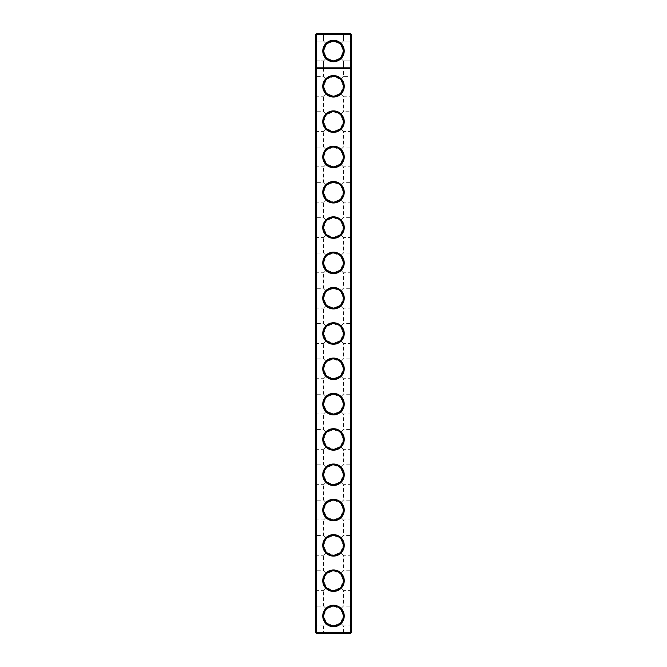 <?xml version="1.0" encoding="UTF-8"?>
<svg xmlns="http://www.w3.org/2000/svg" width="667" height="667" viewBox="0 0 667 667"><rect width="100%" height="100%" fill="white"/><g stroke="black" fill="none" stroke-linecap="round" stroke-linejoin="round"><path stroke-width="0.5" stroke-dasharray="3.33 2.5" d="M351.159 34.2L350.308 34.2L350.308 67.817L351.159 67.817L350.308 68.659L351.159 67.817L350.308 68.659L350.308 67.817L315.841 67.817L316.692 68.659L315.841 67.817L316.692 68.659L350.308 68.659L316.692 68.659L350.308 68.659L350.308 632.8L315.841 632.8L315.841 34.2L316.692 33.35L350.308 33.35L350.308 34.2L316.692 34.2L316.692 633.65L350.308 633.65L350.308 632.8L351.159 632.8L351.159 34.2L350.308 33.35M333.5 97.049A10.739 10.739 0 0 0 342.796 80.949A10.739 10.739 0 0 0 324.204 80.949A10.739 10.739 0 0 0 333.5 97.049M333.5 132.366A10.739 10.739 0 0 0 342.796 116.258A10.739 10.739 0 0 0 324.204 116.258A10.739 10.739 0 0 0 333.5 132.366M333.5 167.675A10.739 10.739 0 0 0 342.796 151.576A10.739 10.739 0 0 0 324.204 151.576A10.739 10.739 0 0 0 333.5 167.675M333.5 202.985A10.739 10.739 0 0 0 342.796 186.885A10.739 10.739 0 0 0 324.204 186.885A10.739 10.739 0 0 0 333.5 202.985M333.5 238.302A10.739 10.739 0 0 0 342.796 222.194A10.739 10.739 0 0 0 324.204 222.194A10.739 10.739 0 0 0 333.5 238.302M333.5 273.612A10.739 10.739 0 0 0 342.796 257.512A10.739 10.739 0 0 0 324.204 257.512A10.739 10.739 0 0 0 333.5 273.612M333.5 308.921A10.739 10.739 0 0 0 342.796 292.821A10.739 10.739 0 0 0 324.204 292.821A10.739 10.739 0 0 0 333.5 308.921M333.5 344.239A10.739 10.739 0 0 0 342.796 328.131A10.739 10.739 0 0 0 324.204 328.131A10.739 10.739 0 0 0 333.5 344.239M333.5 379.548A10.739 10.739 0 0 0 342.796 363.448A10.739 10.739 0 0 0 324.204 363.448A10.739 10.739 0 0 0 333.5 379.548M333.5 414.857A10.739 10.739 0 0 0 342.796 398.758A10.739 10.739 0 0 0 324.204 398.758A10.739 10.739 0 0 0 333.5 414.857M333.5 450.167A10.739 10.739 0 0 0 342.796 434.067A10.739 10.739 0 0 0 324.204 434.067A10.739 10.739 0 0 0 333.5 450.167M333.5 485.484A10.739 10.739 0 0 0 342.796 469.376A10.739 10.739 0 0 0 324.204 469.376A10.739 10.739 0 0 0 333.5 485.484M333.5 520.794A10.739 10.739 0 0 0 342.796 504.694A10.739 10.739 0 0 0 324.204 504.694A10.739 10.739 0 0 0 333.5 520.794M333.5 556.103A10.739 10.739 0 0 0 342.796 540.003A10.739 10.739 0 0 0 324.204 540.003A10.739 10.739 0 0 0 333.5 556.103M333.5 591.421A10.739 10.739 0 0 0 342.796 575.313A10.739 10.739 0 0 0 324.204 575.313A10.739 10.739 0 0 0 333.5 591.421M333.5 626.73A10.739 10.739 0 0 0 342.796 610.63A10.739 10.739 0 0 0 324.204 610.63A10.739 10.739 0 0 0 333.5 626.73M333.5 68.659L344.239 68.659L333.5 68.659M333.5 96.206A9.888 9.888 0 0 0 342.063 81.374A9.888 9.888 0 0 0 324.937 81.374A9.888 9.888 0 0 0 333.5 96.206L340.495 93.305L343.388 86.318L340.495 79.323C335.834 75.513 331.166 75.513 326.505 79.323L323.612 86.318L326.505 93.305L333.5 96.206L340.495 93.305L343.388 96.206L340.495 93.305L343.388 86.318L340.495 79.323L343.388 76.43L340.495 79.323L333.5 76.43L326.505 79.323L323.612 76.43L326.505 79.323L323.612 86.318L326.505 93.305L333.5 96.206M333.5 131.516A9.888 9.888 0 0 0 342.063 116.683A9.888 9.888 0 0 0 324.937 116.683A9.888 9.888 0 0 0 333.5 131.516L340.495 128.623L343.388 121.627L340.495 114.641C335.834 110.822 331.166 110.822 326.505 114.641L323.612 121.627L326.505 128.623L333.5 131.516L340.495 128.623L343.388 131.516L340.495 128.623L343.388 121.627L340.495 114.641L333.5 111.739L326.505 114.641L323.612 111.739L326.505 114.641L323.612 121.627L326.505 128.623L333.5 131.516M333.5 166.825A9.888 9.888 0 0 0 342.063 152.001A9.888 9.888 0 0 0 324.937 152.001A9.888 9.888 0 0 0 333.5 166.825L340.495 163.932L343.388 156.945L340.495 149.95C335.834 146.131 331.166 146.131 326.505 149.95L323.612 156.945L326.505 163.932L333.5 166.825L340.495 163.932L343.388 166.825L340.495 163.932L343.388 156.945L340.495 149.95L333.5 147.057L326.505 149.95L323.612 147.057L326.505 149.95L323.612 156.945L326.505 163.932L333.5 166.825M333.5 202.143A9.888 9.888 0 0 0 342.063 187.31A9.888 9.888 0 0 0 324.937 187.31A9.888 9.888 0 0 0 333.5 202.143L340.495 199.241L343.388 192.254L340.495 185.259C335.834 181.449 331.166 181.449 326.505 185.259L323.612 192.254L326.505 199.241L333.5 202.143L340.495 199.241L343.388 202.143L340.495 199.241L343.388 192.254L340.495 185.259L333.5 182.366L326.505 185.259L323.612 182.366L326.505 185.259L323.612 192.254L326.505 199.241L333.5 202.143M333.5 237.452A9.888 9.888 0 0 0 342.063 222.62A9.888 9.888 0 0 0 324.937 222.62A9.888 9.888 0 0 0 333.5 237.452L340.495 234.559L343.388 227.564L340.495 220.577C335.834 216.758 331.166 216.758 326.505 220.577L323.612 227.564L326.505 234.559L333.5 237.452L340.495 234.559L343.388 237.452L340.495 234.559L343.388 227.564L340.495 220.577L333.5 217.675L326.505 220.577L323.612 217.675L326.505 220.577L323.612 227.564L326.505 234.559L333.5 237.452M333.5 272.761A9.888 9.888 0 0 0 342.063 257.929A9.888 9.888 0 0 0 324.937 257.929A9.888 9.888 0 0 0 333.5 272.761L340.495 269.868L343.388 262.873L340.495 255.886C335.834 252.068 331.166 252.068 326.505 255.886L323.612 262.873L326.505 269.868L333.5 272.761L340.495 269.868L343.388 272.761L340.495 269.868L343.388 262.873L340.495 255.886L333.5 252.993L326.505 255.886L323.612 252.993L326.505 255.886L323.612 262.873L326.505 269.868L333.5 272.761M333.5 308.079A9.888 9.888 0 0 0 342.063 293.247A9.888 9.888 0 0 0 324.937 293.247A9.888 9.888 0 0 0 333.5 308.079L340.495 305.178L343.388 298.191L340.495 291.196C335.834 287.385 331.166 287.385 326.505 291.196L323.612 298.191L326.505 305.178L333.5 308.079L340.495 305.178L343.388 308.079L340.495 305.178L343.388 298.191L340.495 291.196L333.5 288.302L326.505 291.196L323.612 288.302L326.505 291.196L323.612 298.191L326.505 305.178L333.5 308.079M333.5 343.388A9.888 9.888 0 0 0 342.063 328.556A9.888 9.888 0 0 0 324.937 328.556A9.888 9.888 0 0 0 333.5 343.388L340.495 340.495L343.388 333.5L340.495 326.505C335.834 322.695 331.166 322.695 326.505 326.505L323.612 333.5L326.505 340.495L333.5 343.388L340.495 340.495L343.388 343.388L340.495 340.495L343.388 333.5L340.495 326.505L333.5 323.612L326.505 326.505L323.612 323.612L326.505 326.505L323.612 333.5L326.505 340.495L333.5 343.388M333.5 378.698A9.888 9.888 0 0 0 342.063 363.865A9.888 9.888 0 0 0 324.937 363.865A9.888 9.888 0 0 0 333.5 378.698L340.495 375.804L343.388 368.809L340.495 361.822C335.834 358.004 331.166 358.004 326.505 361.822L323.612 368.809L326.505 375.804L333.5 378.698L340.495 375.804L343.388 378.698L340.495 375.804L343.388 368.809L340.495 361.822L333.5 358.921L326.505 361.822L323.612 358.921L326.505 361.822L323.612 368.809L326.505 375.804L333.5 378.698M333.5 414.007A9.888 9.888 0 0 0 342.063 399.183A9.888 9.888 0 0 0 324.937 399.183A9.888 9.888 0 0 0 333.5 414.007L340.495 411.114L343.388 404.127L340.495 397.132C335.834 393.313 331.166 393.313 326.505 397.132L323.612 404.127L326.505 411.114L333.5 414.007L340.495 411.114L343.388 414.007L340.495 411.114L343.388 404.127L340.495 397.132L333.5 394.239L326.505 397.132L323.612 394.239L326.505 397.132L323.612 404.127L326.505 411.114L333.5 414.007M333.5 449.325A9.888 9.888 0 0 0 342.063 434.492A9.888 9.888 0 0 0 324.937 434.492A9.888 9.888 0 0 0 333.5 449.325L340.495 446.423L343.388 439.436L340.495 432.441C335.834 428.631 331.166 428.631 326.505 432.441L323.612 439.436L326.505 446.423L333.5 449.325L340.495 446.423L343.388 449.325L340.495 446.423L343.388 439.436L340.495 432.441L333.5 429.548L326.505 432.441L323.612 429.548L326.505 432.441L323.612 439.436L326.505 446.423L333.5 449.325M333.5 484.634A9.888 9.888 0 0 0 342.063 469.801A9.888 9.888 0 0 0 324.937 469.801A9.888 9.888 0 0 0 333.5 484.634L340.495 481.741L343.388 474.746L340.495 467.759C335.834 463.94 331.166 463.94 326.505 467.759L323.612 474.746L326.505 481.741L333.5 484.634L340.495 481.741L343.388 484.634L340.495 481.741L343.388 474.746L340.495 467.759L333.5 464.857L326.505 467.759L323.612 464.857L326.505 467.759L323.612 474.746L326.505 481.741L333.5 484.634M333.5 519.943A9.888 9.888 0 0 0 342.063 505.119A9.888 9.888 0 0 0 324.937 505.119A9.888 9.888 0 0 0 333.5 519.943L340.495 517.05L343.388 510.055L340.495 503.068C335.834 499.249 331.166 499.249 326.505 503.068L323.612 510.055L326.505 517.05L333.5 519.943L340.495 517.05L343.388 519.943L340.495 517.05L343.388 510.055L340.495 503.068L333.5 500.175L326.505 503.068L323.612 500.175L326.505 503.068L323.612 510.055L326.505 517.05L333.5 519.943M333.5 555.261A9.888 9.888 0 0 0 342.063 540.428A9.888 9.888 0 0 0 324.937 540.428A9.888 9.888 0 0 0 333.5 555.261L340.495 552.359L343.388 545.373L340.495 538.377C335.834 534.567 331.166 534.567 326.505 538.377L323.612 545.373L326.505 552.359L333.5 555.261L340.495 552.359L343.388 555.261L340.495 552.359L343.388 545.373L340.495 538.377L333.5 535.484L326.505 538.377L323.612 535.484L326.505 538.377L323.612 545.373L326.505 552.359L333.5 555.261M333.5 590.57A9.888 9.888 0 0 0 342.063 575.738A9.888 9.888 0 0 0 324.937 575.738A9.888 9.888 0 0 0 333.5 590.57L340.495 587.677L343.388 580.682L340.495 573.695C335.834 569.876 331.166 569.876 326.505 573.695L323.612 580.682L326.505 587.677L333.5 590.57L340.495 587.677L343.388 590.57L340.495 587.677L343.388 580.682L340.495 573.695L333.5 570.794L326.505 573.695L323.612 570.794L326.505 573.695L323.612 580.682L326.505 587.677L333.5 590.57M333.5 625.879A9.888 9.888 0 0 0 342.063 611.047A9.888 9.888 0 0 0 324.937 611.047A9.888 9.888 0 0 0 333.5 625.879L340.495 622.986L343.388 615.991L340.495 609.004C335.834 605.186 331.166 605.186 326.505 609.004L323.612 615.991L326.505 622.986L333.5 625.879L340.495 622.986L343.388 625.879L340.495 622.986L343.388 615.991L340.495 609.004L333.5 606.103L326.505 609.004L323.612 606.103L326.505 609.004L323.612 615.991L326.505 622.986L333.5 625.879M333.5 67.817L343.388 67.817L333.5 67.817M315.841 51.009L315.841 40.27L315.841 51.009M315.841 86.318L315.841 75.579L315.841 86.318M315.841 121.627L315.841 132.366L315.841 121.627M315.841 156.945L315.841 146.206L315.841 156.945M315.841 192.254L315.841 181.516L315.841 192.254M315.841 227.564L315.841 238.302L315.841 227.564M315.841 262.873L315.841 273.612L315.841 262.873M315.841 298.191L315.841 287.452L315.841 298.191M315.841 333.5L315.841 344.239L315.841 333.5M315.841 368.809L315.841 379.548L315.841 368.809M315.841 404.127L315.841 393.388L315.841 404.127M315.841 439.436L315.841 428.698L315.841 439.436M315.841 474.746L315.841 485.484L315.841 474.746M315.841 510.055L315.841 520.794L315.841 510.055M315.841 545.373L315.841 534.634L315.841 545.373M315.841 580.682L315.841 591.421L315.841 580.682M315.841 615.991L315.841 626.73L315.841 615.991M316.692 633.65L315.841 632.8M351.159 65.558L351.159 36.46L350.592 36.46L350.592 630.54L350.592 36.46L351.159 36.46L351.159 630.54L351.159 65.558L350.592 65.558L351.159 65.558M350.308 633.65L351.159 632.8M322.761 633.65L344.239 633.65L322.761 633.65L323.612 632.8L343.388 632.8L323.612 632.8L323.612 625.879L326.505 622.986L323.612 625.879L316.692 625.879L316.692 606.103L316.692 625.879L315.841 626.73M344.205 51.009A10.705 10.705 0 0 1 328.147 60.28A10.705 10.705 0 0 1 328.147 41.738A10.705 10.705 0 0 1 344.205 51.009M323.645 51.167L326.53 44.03L323.612 41.121L326.53 44.03C331.14 40.395 335.793 40.395 340.47 44.03L343.388 41.121L340.47 44.03L343.355 51.009L340.47 57.979L333.5 60.864L326.53 57.979L323.645 51.009L326.53 44.03L333.5 41.146L340.47 44.03L343.355 51.009L340.47 57.979L333.417 60.864L326.53 57.979L323.645 50.925L326.53 44.03L323.612 41.121L326.53 44.03L333.583 41.146L340.47 44.03L343.388 41.121L340.47 44.03L343.355 51.009L340.47 57.979L333.5 60.864L326.53 57.979L323.645 51.009L326.53 44.03L333.5 41.146L340.47 44.03L343.355 51.009L340.47 57.979L333.417 60.864L326.53 57.979L323.645 50.925L326.53 44.03L323.612 41.121L326.53 44.03L333.583 41.146L340.47 44.03L343.388 41.121L340.47 44.03L343.355 51.009L340.47 57.979L333.5 60.864L326.53 57.979L323.645 51.009L326.53 44.03L333.5 41.146L340.47 44.03L343.355 51.009L340.47 57.979L333.417 60.864L326.53 57.979L323.645 50.925L326.53 44.03L323.612 41.121L326.53 44.03L333.583 41.146L340.47 44.03L343.388 41.121L340.47 44.03L343.355 51.009L340.47 57.979L333.5 60.864L326.53 57.979L323.645 51.009L326.53 44.03L333.5 41.146L340.47 44.03L343.355 51.009L340.47 57.979L333.417 60.864L326.53 57.979L323.645 50.925L326.53 44.03L333.583 41.146L340.47 44.03L343.388 41.121L340.47 44.03L343.355 51.009L340.47 57.979L333.417 60.864L326.53 57.979L323.645 51.009L326.53 44.03L333.5 41.146L340.47 44.03L343.355 51.009A9.855 9.855 0 0 1 328.573 59.546A9.855 9.855 0 0 1 328.573 42.471A9.855 9.855 0 0 1 343.355 51.009L340.47 57.979L343.388 60.897L340.47 57.979L343.388 60.897L340.47 57.979L343.388 60.897L340.47 57.979L343.388 60.897L340.47 57.979L343.388 60.897L340.47 57.979L343.388 60.897L340.47 57.979L333.5 60.864L326.53 57.979L323.612 60.897L326.53 57.979L323.612 60.897L326.53 57.979L323.612 60.897L326.53 57.979L323.612 60.897L326.53 57.979L323.612 60.897L326.53 57.979L323.612 60.897L323.612 76.43L316.692 76.43L316.692 96.206L316.692 76.43L315.841 75.579M315.841 34.2L316.692 34.2L316.692 33.35M316.692 51.009L316.692 60.897L316.692 51.009M316.692 121.627L316.692 131.516L316.692 121.627M316.692 156.945L316.692 147.057L316.692 156.945M316.692 192.254L316.692 182.366L316.692 192.254M316.692 227.564L316.692 237.452L316.692 227.564M316.692 262.873L316.692 272.761L316.692 262.873M316.692 298.191L316.692 308.079L316.692 298.191M316.692 333.5L316.692 343.388L316.692 333.5M316.692 368.809L316.692 358.921L316.692 368.809M316.692 404.127L316.692 394.239L316.692 404.127M316.692 439.436L316.692 449.325L316.692 439.436M316.692 474.746L316.692 484.634L316.692 474.746M316.692 510.055L316.692 519.943L316.692 510.055M316.692 545.373L316.692 555.261L316.692 545.373M316.692 580.682L316.692 590.57L316.692 580.682M351.159 630.54L350.592 630.54L351.159 630.54M315.841 97.049L316.692 96.206L323.612 96.206L326.505 93.305L323.612 96.206L323.612 111.739L316.692 111.739L315.841 110.897M351.159 97.049L351.159 75.579L351.159 97.049L350.308 96.206L350.308 76.43L350.308 96.206L343.388 96.206L343.388 111.739L340.495 114.641L343.388 111.739L350.308 111.739L350.308 131.516L350.308 111.739L351.159 110.897L351.159 132.366L351.159 110.897M342.379 55.294L340.47 57.979C335.86 61.614 331.207 61.614 326.53 57.979L323.645 50.925L326.53 44.03L333.583 41.146L340.47 44.03L343.355 51.009L340.47 57.979C335.86 61.614 331.207 61.614 326.53 57.979L323.645 51.009L326.53 44.03L323.612 41.121L326.53 44.03L323.612 41.121L326.53 44.03L323.612 41.121L326.53 44.03L323.612 41.121L326.53 44.03L323.612 41.121L326.53 44.03L323.612 41.121L326.53 44.03L323.612 41.121L326.53 44.03L333.583 41.146L340.47 44.03L343.388 41.121L340.47 44.03L343.355 51.009C343.08 54.269 342.113 56.587 340.47 57.979L333.417 60.864L326.53 57.979L323.612 60.897L326.53 57.979L323.645 50.925L326.53 44.03C331.14 40.395 335.793 40.395 340.47 44.03L343.355 51.009L340.47 57.979L333.5 60.864L326.53 57.979L323.645 51.009L326.53 44.03L333.5 41.146L340.47 44.03L343.355 51.009L340.47 57.979L333.417 60.864L326.53 57.979L323.612 60.897L326.53 57.979L323.645 50.925L326.53 44.03L333.583 41.146L340.47 44.03L343.388 41.121L340.47 44.03L343.355 51.009L340.47 57.979L343.388 60.897L340.47 57.979L333.5 60.864L326.53 57.979L323.645 51.009L326.53 44.03L333.5 41.146L340.47 44.03L343.355 51.009L340.47 57.979L333.5 60.864L326.53 57.979L323.612 60.897L326.53 57.979L323.645 50.925L326.53 44.03L333.5 41.146L340.47 44.03L343.388 41.121L340.47 44.03L343.355 51.009L340.47 57.979L333.417 60.864L326.53 57.979L323.645 51.009L326.53 44.03L333.583 41.146L340.47 44.03L343.355 51.009L340.47 57.979L343.388 60.897L340.47 57.979L333.5 60.864L326.53 57.979L323.612 60.897L326.53 57.979L323.645 50.925L326.53 44.03L333.5 41.146L340.47 44.03L343.388 41.121L340.47 44.03L343.355 51.009L340.47 57.979L333.417 60.864L326.53 57.979L323.645 51.009L326.53 44.03L333.583 41.146L340.47 44.03L343.355 51.009L340.47 57.979L343.388 60.897L340.47 57.979L333.5 60.864L326.53 57.979L323.612 60.897L326.53 57.979L323.645 50.925L326.53 44.03L333.5 41.146L340.47 44.03L343.388 41.121L340.47 44.03L343.388 41.121L340.47 44.03L333.583 41.146L326.53 44.03M315.841 132.366L316.692 131.516L323.612 131.516L326.505 128.623L323.612 131.516L323.612 147.057L316.692 147.057L315.841 146.206M351.159 132.366L350.308 131.516L343.388 131.516L343.388 147.057L340.495 149.95L343.388 147.057L350.308 147.057L350.308 166.825L350.308 147.057L351.159 146.206L351.159 167.675L351.159 146.206M315.841 167.675L316.692 166.825L323.612 166.825L326.505 163.932L323.612 166.825L323.612 182.366L316.692 182.366L315.841 181.516M351.159 167.675L350.308 166.825L343.388 166.825L343.388 182.366L340.495 185.259L343.388 182.366L350.308 182.366L350.308 202.143L350.308 182.366L351.159 181.516L351.159 202.985L351.159 181.516M315.841 202.985L316.692 202.143L323.612 202.143L326.505 199.241L323.612 202.143L323.612 217.675L316.692 217.675L315.841 216.833M351.159 202.985L350.308 202.143L343.388 202.143L343.388 217.675L340.495 220.577L343.388 217.675L350.308 217.675L350.308 237.452L350.308 217.675L351.159 216.833L351.159 238.302L351.159 216.833M315.841 238.302L316.692 237.452L323.612 237.452L326.505 234.559L323.612 237.452L323.612 252.993L316.692 252.993L315.841 252.143M351.159 238.302L350.308 237.452L343.388 237.452L343.388 252.993L340.495 255.886L343.388 252.993L350.308 252.993L350.308 272.761L350.308 252.993L351.159 252.143L351.159 273.612L351.159 252.143M315.841 273.612L316.692 272.761L323.612 272.761L326.505 269.868L323.612 272.761L323.612 288.302L316.692 288.302L315.841 287.452M351.159 273.612L350.308 272.761L343.388 272.761L343.388 288.302L340.495 291.196L343.388 288.302L350.308 288.302L350.308 308.079L350.308 288.302L351.159 287.452L351.159 308.921L351.159 287.452M315.841 308.921L316.692 308.079L323.612 308.079L326.505 305.178L323.612 308.079L323.612 323.612L316.692 323.612L315.841 322.761M351.159 308.921L350.308 308.079L343.388 308.079L343.388 323.612L340.495 326.505L343.388 323.612L350.308 323.612L350.308 343.388L350.308 323.612L351.159 322.761L351.159 344.239L351.159 322.761M315.841 344.239L316.692 343.388L323.612 343.388L326.505 340.495L323.612 343.388L323.612 358.921L316.692 358.921L315.841 358.079M351.159 344.239L350.308 343.388L343.388 343.388L343.388 358.921L340.495 361.822L343.388 358.921L350.308 358.921L350.308 378.698L350.308 358.921L351.159 358.079L351.159 379.548L351.159 358.079M315.841 379.548L316.692 378.698L323.612 378.698L326.505 375.804L323.612 378.698L323.612 394.239L316.692 394.239L315.841 393.388M351.159 379.548L350.308 378.698L343.388 378.698L343.388 394.239L340.495 397.132L343.388 394.239L350.308 394.239L350.308 414.007L350.308 394.239L351.159 393.388L351.159 414.857L351.159 393.388M315.841 414.857L316.692 414.007L323.612 414.007L326.505 411.114L323.612 414.007L323.612 429.548L316.692 429.548L315.841 428.698M351.159 414.857L350.308 414.007L343.388 414.007L343.388 429.548L340.495 432.441L343.388 429.548L350.308 429.548L350.308 449.325L350.308 429.548L351.159 428.698L351.159 450.167L351.159 428.698M315.841 450.167L316.692 449.325L323.612 449.325L326.505 446.423L323.612 449.325L323.612 464.857L316.692 464.857L315.841 464.015M351.159 450.167L350.308 449.325L343.388 449.325L343.388 464.857L340.495 467.759L343.388 464.857L350.308 464.857L350.308 484.634L350.308 464.857L351.159 464.015L351.159 485.484L351.159 464.015M315.841 485.484L316.692 484.634L323.612 484.634L326.505 481.741L323.612 484.634L323.612 500.175L316.692 500.175L315.841 499.325M351.159 485.484L350.308 484.634L343.388 484.634L343.388 500.175L340.495 503.068L343.388 500.175L350.308 500.175L350.308 519.943L350.308 500.175L351.159 499.325L351.159 520.794L351.159 499.325M315.841 520.794L316.692 519.943L323.612 519.943L326.505 517.05L323.612 519.943L323.612 535.484L316.692 535.484L315.841 534.634M351.159 520.794L350.308 519.943L343.388 519.943L343.388 535.484L340.495 538.377L343.388 535.484L350.308 535.484L350.308 555.261L350.308 535.484L351.159 534.634L351.159 556.103L351.159 534.634M315.841 556.103L316.692 555.261L323.612 555.261L326.505 552.359L323.612 555.261L323.612 570.794L316.692 570.794L315.841 569.952M351.159 556.103L350.308 555.261L343.388 555.261L343.388 570.794L340.495 573.695L343.388 570.794L350.308 570.794L350.308 590.57L350.308 570.794L351.159 569.952L351.159 591.421L351.159 569.952M315.841 591.421L316.692 590.57L323.612 590.57L326.505 587.677L323.612 590.57L323.612 606.103L316.692 606.103L315.841 605.261M351.159 591.421L350.308 590.57L343.388 590.57L343.388 606.103L340.495 609.004L343.388 606.103L350.308 606.103L350.308 625.879L350.308 606.103L351.159 605.261L351.159 626.73L351.159 605.261M350.308 51.009L350.308 60.897L350.308 51.009M326.171 57.604L325.513 56.787M323.762 52.543L323.67 51.718M333.5 33.35L344.239 33.35L333.5 33.35M315.841 61.739L316.692 60.897L315.841 61.739L316.692 60.897L315.841 61.739L316.692 60.897L315.841 61.739L316.692 60.897L315.841 61.739L316.692 60.897L315.841 61.739L316.692 60.897L323.612 60.897L323.612 67.817L322.761 68.659L323.612 67.817L322.761 68.659L323.612 67.817L323.612 60.897L323.612 67.817L323.612 60.897L323.612 67.817L322.761 68.659L323.612 67.817L322.761 68.659L323.612 67.817L322.761 68.659L323.612 67.817L323.612 60.897L326.53 57.979L333.417 60.864L340.47 57.979L343.388 60.897L340.47 57.979L343.388 60.897L340.47 57.979L343.355 50.975M323.854 48.991L323.979 48.433M324.912 46.165L325.338 45.481M350.592 38.011L350.592 63.999L350.592 38.011L350.592 63.999L350.592 38.011L350.592 63.999L350.592 38.011L350.592 63.999L350.592 38.011L350.592 63.999L350.592 38.011L350.592 63.999L350.592 38.011L350.592 63.999L350.592 38.011L350.592 63.999L350.592 38.011L350.592 63.999L350.592 38.011L350.592 63.999L350.592 38.011L350.592 63.999L350.592 38.011L351.159 38.011L351.159 63.999L351.159 38.011L350.592 38.011L351.159 38.011L351.159 63.999L351.159 38.011L351.159 63.999L351.159 38.011L350.592 38.011L351.159 38.011L351.159 63.999L351.159 38.011L351.159 63.999L351.159 38.011L350.592 38.011L351.159 38.011L351.159 63.999L351.159 38.011L351.159 63.999L351.159 38.011L350.592 38.011L351.159 38.011L351.159 63.999L351.159 38.011L351.159 63.999L351.159 38.011L350.592 38.011L351.159 38.011L351.159 63.999L351.159 38.011M350.592 51.943L350.45 50.584L350.592 51.943M350.592 51.667L350.45 51.117M350.592 51.117L350.45 51.667M350.592 73.32L350.592 99.316L350.592 73.32L351.159 73.32L351.159 99.316L351.159 73.32M350.592 108.638L350.592 134.626L350.592 108.638L351.159 108.638L351.159 134.626L351.159 108.638M350.592 143.947L350.592 169.935L350.592 143.947L351.159 143.947L351.159 169.935L351.159 143.947M350.592 179.256L350.592 205.244L350.592 179.256L351.159 179.256L351.159 205.244L351.159 179.256M350.592 214.574L350.592 240.562L350.592 214.574L351.159 214.574L351.159 240.562L351.159 214.574M350.592 249.883L350.592 275.871L350.592 249.883L351.159 249.883L351.159 275.871L351.159 249.883M350.592 285.193L350.592 311.181L350.592 285.193L351.159 285.193L351.159 311.181L351.159 285.193M350.592 320.502L350.592 346.498L350.592 320.502L351.159 320.502L351.159 346.498L351.159 320.502M350.592 355.819L350.592 381.807L350.592 355.819L351.159 355.819L351.159 381.807L351.159 355.819M350.592 391.129L350.592 417.117L350.592 391.129L351.159 391.129L351.159 417.117L351.159 391.129M350.592 426.438L350.592 452.426L350.592 426.438L351.159 426.438L351.159 452.426L351.159 426.438M350.592 461.756L350.592 487.744L350.592 461.756L351.159 461.756L351.159 487.744L351.159 461.756M350.592 497.065L350.592 523.053L350.592 497.065L351.159 497.065L351.159 523.053L351.159 497.065M350.592 532.374L350.592 558.362L350.592 532.374L351.159 532.374L351.159 558.362L351.159 532.374M350.592 567.684L350.592 593.68L350.592 567.684L351.159 567.684L351.159 593.68L351.159 567.684M350.592 603.001L350.592 628.989L350.592 603.001L351.159 603.001L351.159 628.989L351.159 603.001M343.03 48.483L343.33 50.3M333.5 34.2L343.388 34.2L323.612 34.2L343.388 34.2L323.612 34.2L343.388 34.2L323.612 34.2L343.388 34.2L323.612 34.2L343.388 34.2L323.612 34.2L343.388 34.2L323.612 34.2L323.612 41.121L323.612 34.2L333.5 34.2M351.159 51.009L351.159 40.27L351.159 51.009M322.761 33.35L323.612 34.2L322.761 33.35L323.612 34.2L322.761 33.35L323.612 34.2L322.761 33.35L323.612 34.2L322.761 33.35L323.612 34.2L322.761 33.35L323.612 34.2L323.612 41.121L323.612 34.2L323.612 41.121L323.612 34.2L323.612 41.121L323.612 34.2L323.612 41.121L323.612 34.2L323.612 41.121L316.692 41.121L315.841 40.27M342.421 46.807L343.355 51.009M351.159 61.739L350.308 60.897L351.159 61.739L350.308 60.897L351.159 61.739L350.308 60.897L351.159 61.739L350.308 60.897L351.159 61.739L350.308 60.897L351.159 61.739L350.308 60.897L343.388 60.897L350.308 60.897L343.388 60.897L350.308 60.897L343.388 60.897L350.308 60.897L343.388 60.897L350.308 60.897L343.388 60.897L350.308 60.897L343.388 60.897L343.388 67.817L343.388 60.897L343.388 67.817L343.388 60.897L343.388 67.817L344.239 68.659L343.388 67.817L344.239 68.659L343.388 67.817L343.388 60.897L343.388 67.817L343.388 60.897L343.388 67.817L344.239 68.659L343.388 67.817L344.239 68.659L343.388 67.817L344.239 68.659L343.388 67.817L343.388 60.897L343.388 76.43L350.308 76.43L351.159 75.579M351.159 626.73L350.308 625.879L343.388 625.879L343.388 632.8L344.239 633.65M344.239 33.35L343.388 34.2L344.239 33.35L343.388 34.2L344.239 33.35L343.388 34.2L344.239 33.35L343.388 34.2L344.239 33.35L343.388 34.2L344.239 33.35L343.388 34.2L343.388 41.121L343.388 34.2L343.388 41.121L343.388 34.2L343.388 41.121L343.388 34.2L343.388 41.121L343.388 34.2L343.388 41.121L350.308 41.121L343.388 41.121L350.308 41.121L343.388 41.121L350.308 41.121L343.388 41.121L343.388 34.2L343.388 41.121L350.308 41.121L351.159 40.27M316.692 60.897L323.612 60.897L316.692 60.897M316.692 41.121L323.612 41.121L316.692 41.121M323.612 67.817L323.612 60.897L323.612 67.817M351.159 63.999L350.592 63.999M351.159 99.316L350.592 99.316M351.159 134.626L350.592 134.626M351.159 169.935L350.592 169.935M351.159 205.244L350.592 205.244M351.159 240.562L350.592 240.562M351.159 275.871L350.592 275.871M351.159 311.181L350.592 311.181M351.159 346.498L350.592 346.498M351.159 381.807L350.592 381.807M351.159 417.117L350.592 417.117M351.159 452.426L350.592 452.426M351.159 487.744L350.592 487.744M351.159 523.053L350.592 523.053M351.159 558.362L350.592 558.362M351.159 593.68L350.592 593.68M351.159 628.989L350.592 628.989M343.388 41.121L350.308 41.121L343.388 41.121"/><path stroke-width="1" d="M315.841 632.8L315.841 34.2L316.692 33.35L350.308 33.35L351.159 34.2L351.159 632.8L350.308 633.65L316.692 633.65L315.841 632.8L316.692 632.8L316.692 68.659L315.841 67.817L351.159 67.817L350.308 68.659L350.308 33.35M316.692 633.65L316.692 632.8L350.308 632.8L350.308 68.659L316.692 68.659L316.692 34.2L315.841 34.2M351.159 34.2L316.692 34.2L316.692 33.35M350.308 633.65L350.308 632.8L351.159 632.8M323.703 49.883C323.662 53.66 324.604 56.361 326.53 57.979L326.171 57.604M325.513 56.787L324.937 55.895M324.904 55.828L323.762 52.543M323.67 51.718L323.645 51.167M344.205 51.009A10.705 10.705 0 0 1 328.147 60.28A10.705 10.705 0 0 1 328.147 41.738A10.705 10.705 0 0 1 344.205 51.009M333.5 344.239A10.739 10.739 0 0 0 342.796 328.131A10.739 10.739 0 0 0 324.204 328.131A10.739 10.739 0 0 0 333.5 344.239M333.5 308.921A10.739 10.739 0 0 0 342.796 292.821A10.739 10.739 0 0 0 324.204 292.821A10.739 10.739 0 0 0 333.5 308.921M333.5 273.612A10.739 10.739 0 0 0 342.796 257.512A10.739 10.739 0 0 0 324.204 257.512A10.739 10.739 0 0 0 333.5 273.612M333.5 238.302A10.739 10.739 0 0 0 342.796 222.194A10.739 10.739 0 0 0 324.204 222.194A10.739 10.739 0 0 0 333.5 238.302M333.5 202.985A10.739 10.739 0 0 0 342.796 186.885A10.739 10.739 0 0 0 324.204 186.885A10.739 10.739 0 0 0 333.5 202.985M333.5 167.675A10.739 10.739 0 0 0 342.796 151.576A10.739 10.739 0 0 0 324.204 151.576A10.739 10.739 0 0 0 333.5 167.675M333.5 132.366A10.739 10.739 0 0 0 342.796 116.258A10.739 10.739 0 0 0 324.204 116.258A10.739 10.739 0 0 0 333.5 132.366M333.5 97.049A10.739 10.739 0 0 0 342.796 80.949A10.739 10.739 0 0 0 324.204 80.949A10.739 10.739 0 0 0 333.5 97.049M333.5 626.73A10.739 10.739 0 0 0 342.796 610.63A10.739 10.739 0 0 0 324.204 610.63A10.739 10.739 0 0 0 333.5 626.73M333.5 591.421A10.739 10.739 0 0 0 342.796 575.313A10.739 10.739 0 0 0 324.204 575.313A10.739 10.739 0 0 0 333.5 591.421M333.5 556.103A10.739 10.739 0 0 0 342.796 540.003A10.739 10.739 0 0 0 324.204 540.003A10.739 10.739 0 0 0 333.5 556.103M333.5 520.794A10.739 10.739 0 0 0 342.796 504.694A10.739 10.739 0 0 0 324.204 504.694A10.739 10.739 0 0 0 333.5 520.794M333.5 485.484A10.739 10.739 0 0 0 342.796 469.376A10.739 10.739 0 0 0 324.204 469.376A10.739 10.739 0 0 0 333.5 485.484M333.5 450.167A10.739 10.739 0 0 0 342.796 434.067A10.739 10.739 0 0 0 324.204 434.067A10.739 10.739 0 0 0 333.5 450.167M333.5 414.857A10.739 10.739 0 0 0 342.796 398.758A10.739 10.739 0 0 0 324.204 398.758A10.739 10.739 0 0 0 333.5 414.857M333.5 379.548A10.739 10.739 0 0 0 342.796 363.448A10.739 10.739 0 0 0 324.204 363.448A10.739 10.739 0 0 0 333.5 379.548M323.703 49.875L323.854 48.991M323.979 48.433L324.912 46.165M325.338 45.481L326.53 44.03M333.5 96.206A9.888 9.888 0 0 0 342.063 81.374A9.888 9.888 0 0 0 324.937 81.374A9.888 9.888 0 0 0 333.5 96.206M333.5 131.516A9.888 9.888 0 0 0 342.063 116.683A9.888 9.888 0 0 0 324.937 116.683A9.888 9.888 0 0 0 333.5 131.516M342.421 46.807L340.47 44.03L343.03 48.483M343.33 50.3L343.355 50.975M333.5 166.825A9.888 9.888 0 0 0 342.063 152.001A9.888 9.888 0 0 0 324.937 152.001A9.888 9.888 0 0 0 333.5 166.825M333.5 202.143A9.888 9.888 0 0 0 342.063 187.31A9.888 9.888 0 0 0 324.937 187.31A9.888 9.888 0 0 0 333.5 202.143M333.5 237.452A9.888 9.888 0 0 0 342.063 222.62A9.888 9.888 0 0 0 324.937 222.62A9.888 9.888 0 0 0 333.5 237.452M333.5 272.761A9.888 9.888 0 0 0 342.063 257.929A9.888 9.888 0 0 0 324.937 257.929A9.888 9.888 0 0 0 333.5 272.761M333.5 308.079A9.888 9.888 0 0 0 342.063 293.247A9.888 9.888 0 0 0 324.937 293.247A9.888 9.888 0 0 0 333.5 308.079M333.5 343.388A9.888 9.888 0 0 0 342.063 328.556A9.888 9.888 0 0 0 324.937 328.556A9.888 9.888 0 0 0 333.5 343.388M333.5 378.698A9.888 9.888 0 0 0 342.063 363.865A9.888 9.888 0 0 0 324.937 363.865A9.888 9.888 0 0 0 333.5 378.698M333.5 414.007A9.888 9.888 0 0 0 342.063 399.183A9.888 9.888 0 0 0 324.937 399.183A9.888 9.888 0 0 0 333.5 414.007M333.5 449.325A9.888 9.888 0 0 0 342.063 434.492A9.888 9.888 0 0 0 324.937 434.492A9.888 9.888 0 0 0 333.5 449.325M333.5 484.634A9.888 9.888 0 0 0 342.063 469.801A9.888 9.888 0 0 0 324.937 469.801A9.888 9.888 0 0 0 333.5 484.634M333.5 519.943A9.888 9.888 0 0 0 342.063 505.119A9.888 9.888 0 0 0 324.937 505.119A9.888 9.888 0 0 0 333.5 519.943M333.5 555.261A9.888 9.888 0 0 0 342.063 540.428A9.888 9.888 0 0 0 324.937 540.428A9.888 9.888 0 0 0 333.5 555.261M333.5 590.57A9.888 9.888 0 0 0 342.063 575.738A9.888 9.888 0 0 0 324.937 575.738A9.888 9.888 0 0 0 333.5 590.57M333.5 625.879A9.888 9.888 0 0 0 342.063 611.047A9.888 9.888 0 0 0 324.937 611.047A9.888 9.888 0 0 0 333.5 625.879M343.355 51.009A9.855 9.855 0 0 1 328.573 59.546A9.855 9.855 0 0 1 328.573 42.471A9.855 9.855 0 0 1 343.355 51.009L342.379 55.294"/></g></svg>
